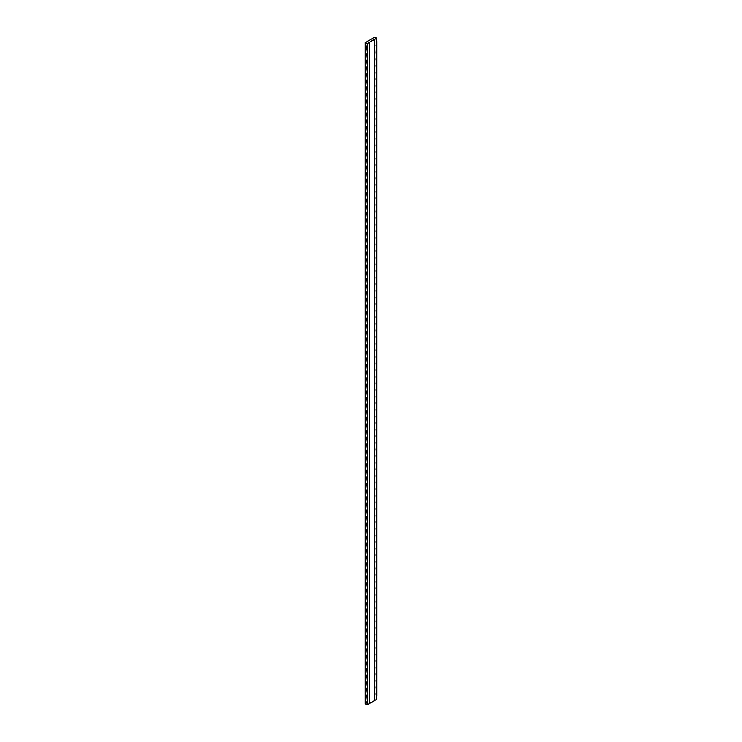 <?xml version="1.0" encoding="UTF-8"?>
<svg xmlns="http://www.w3.org/2000/svg" width="742" height="742" viewBox="0 0 742 742"><rect width="100%" height="100%" fill="white"/><g stroke="black" fill="none" stroke-linecap="round" stroke-linejoin="round"><path stroke-width="1.11" d="M376.157 693.547L376.723 698.287A4.906 2.829 -60 0 0 376.287 699.641L374.627 700.606L374.246 39.419L369.284 42.275L369.284 703.685L367.179 704.9L365.277 703.796L367.179 704.9L366.613 702.368L367.179 700.494L366.613 695.755L367.179 693.881L366.613 689.142L367.179 687.268L366.613 682.529L367.179 680.655L366.613 675.916L367.179 674.042L366.613 669.303L367.179 667.429L366.613 662.699L367.179 660.825L366.613 656.086L367.179 654.212L366.613 649.473L367.179 647.599L366.613 642.86L367.179 640.986L366.613 636.246L367.179 634.373L366.613 629.633L367.179 627.76L366.613 623.02L367.179 621.147L366.613 616.407L367.179 614.534L366.613 609.803L367.179 607.93L366.613 603.19L367.179 601.317L366.613 596.577L367.179 594.704L366.613 589.964L367.179 588.091L366.613 583.351L367.179 581.478L366.613 576.738L367.179 574.864L366.613 570.125L367.179 568.251L366.613 563.512L367.179 561.638L366.613 556.908L367.179 555.035L366.613 550.295L367.179 548.421L366.613 543.682L367.179 541.808L366.613 537.069L367.179 535.195L366.613 530.456L367.179 528.582L366.613 523.843L367.179 521.969L366.613 517.23L367.179 515.356L366.613 510.617L367.179 508.743L366.613 504.013L367.179 502.139L366.613 497.4L367.179 495.526L366.613 490.787L367.179 488.913L366.613 484.174L367.179 482.3L366.613 477.56L367.179 475.687L366.613 470.947L367.179 469.074L366.613 464.334L367.179 462.461L366.613 457.721L367.179 455.857L366.613 451.117L367.179 449.244L366.613 444.504L367.179 442.631L366.613 437.891L367.179 436.018L366.613 431.278L367.179 429.405L366.613 424.665L367.179 422.792L366.613 418.052L367.179 416.179L366.613 411.439L367.179 409.565L366.613 404.835L367.179 402.962L366.613 398.222L367.179 396.349L366.613 391.609L367.179 389.736L366.613 384.996L367.179 383.122L366.613 378.383L367.179 376.509L366.613 371.77L367.179 369.896L366.613 365.157L367.179 363.283L366.613 358.544L367.179 356.67L366.613 351.94L367.179 350.066L366.613 345.327L367.179 343.453L366.613 338.714L367.179 336.84L366.613 332.101L367.179 330.227L366.613 325.488L367.179 323.614L366.613 318.875L367.179 317.001L366.613 312.261L367.179 310.388L366.613 305.648L367.179 303.775L366.613 299.045L367.179 297.171L366.613 292.431L367.179 290.558L366.613 285.818L367.179 283.945L366.613 279.205L367.179 277.332L366.613 272.592L367.179 270.719L366.613 265.979L367.179 264.106L366.613 259.366L367.179 257.493L366.613 252.753L367.179 250.879L366.613 246.149L367.179 244.276L366.613 239.536L367.179 237.663L366.613 232.923L367.179 231.05L366.613 226.31L367.179 224.436L366.613 219.697L367.179 217.823L366.613 213.084L367.179 211.21L366.613 206.471L367.179 204.597L366.613 199.867L367.179 197.993L366.613 193.254L367.179 191.38L366.613 186.641L367.179 184.767L366.613 180.028L367.179 178.154L366.613 173.415L367.179 171.541L366.613 166.802L367.179 164.928L366.613 160.189L367.179 158.315L366.613 153.575L367.179 151.702L366.613 146.972L367.179 145.098L366.613 140.359L367.179 138.485L366.613 133.745L367.179 131.872L366.613 127.132L367.179 125.259L366.613 120.519L367.179 118.646L366.613 113.906L367.179 112.033L366.613 107.293L367.179 105.42L366.613 100.68L367.179 98.807L366.613 94.076L367.179 92.203L366.613 87.463L367.179 85.59L366.613 80.85L367.179 78.977L366.613 74.237L367.179 72.364L366.613 67.624L367.179 65.75L366.613 61.011L367.179 59.137L366.613 54.398L367.179 52.524L366.613 47.785L367.179 43.713L365.277 42.609L365.277 703.796L365.277 42.609L374.821 37.1L376.287 38.454L374.627 39.419L374.627 700.606L376.287 699.641L376.723 698.287L376.157 694.215L376.723 691.674L376.157 687.602L376.723 685.061L376.157 680.989L376.723 678.457L376.157 674.376L376.723 671.844L376.157 667.763L376.723 665.231L376.157 661.15L376.723 658.618L376.157 654.537L376.723 652.005L376.157 647.924L376.723 645.392L376.157 641.32L376.723 638.779L376.157 634.707L376.723 632.165L376.157 628.094L376.723 625.562L376.157 621.481L376.723 618.949L376.157 614.868L376.723 612.336L376.157 608.255L376.723 605.722L376.157 601.641L376.723 599.109L376.157 595.028L376.723 592.496L376.157 588.425L376.723 585.883L376.157 581.811L376.723 579.27L376.157 575.198L376.723 572.666L376.157 568.585L376.723 566.053L376.157 561.972L376.723 559.44L376.157 555.359L376.723 552.827L376.157 548.746L376.723 546.214L376.157 542.133L376.723 539.601L376.157 535.529L376.723 532.988L376.157 528.916L376.723 526.375L376.157 522.303L376.723 519.771L376.157 515.69L376.723 513.158L376.157 509.077L376.723 506.545L376.157 502.464L376.723 499.932L376.157 495.851L376.723 493.319L376.157 489.247L376.723 486.706L376.157 482.634L376.723 480.093L376.157 476.021L376.723 473.489L376.157 469.408L376.723 466.876L376.157 462.795L376.723 460.263L376.157 456.182L376.723 453.65L376.157 449.569L376.723 447.036L376.157 442.955L376.723 440.423L376.157 436.352L376.723 433.81L376.157 429.739L376.723 427.197L376.157 423.125L376.723 420.593L376.157 416.512L376.723 413.98L376.157 409.899L376.723 407.367L376.157 403.286L376.723 400.754L376.157 396.673L376.723 394.141L376.157 390.06L376.723 387.528L376.157 383.456L376.723 380.915L376.157 376.843L376.723 374.302L376.157 370.23L376.723 367.698L376.157 363.617L376.723 361.085L376.157 357.004L376.723 354.472L376.157 350.391L376.723 347.859L376.157 343.778L376.723 341.246L376.157 337.165L376.723 334.633L376.157 330.561L376.723 328.02L376.157 323.948L376.723 321.407L376.157 317.335L376.723 314.803L376.157 310.722L376.723 308.19L376.157 304.109L376.723 301.577L376.157 297.496L376.723 294.964L376.157 290.883L376.723 288.35L376.157 284.279L376.723 281.737L376.157 277.666L376.723 275.124L376.157 271.053L376.723 268.511L376.157 264.44L376.723 261.907L376.157 257.826L376.723 255.294L376.157 251.213L376.723 248.681L376.157 244.6L376.723 242.068L376.157 237.987L376.723 235.455L376.157 231.383L376.723 228.842L376.157 224.77L376.723 222.229L376.157 218.157L376.723 215.625L376.157 211.544L376.723 209.012L376.157 204.931L376.723 202.399L376.157 198.318L376.723 195.786L376.157 191.705L376.723 189.173L376.157 185.092L376.723 182.56L376.157 178.488L376.723 175.947L376.157 171.875L376.723 169.334L376.157 165.262L376.723 162.73L376.157 158.649L376.723 156.117L376.157 152.036L376.723 149.504L376.157 145.423L376.723 142.891L376.157 138.81L376.723 136.278L376.157 132.197L376.723 129.665L376.157 125.593L376.723 123.051L376.157 118.98L376.723 116.438L376.157 112.367L376.723 109.835L376.157 105.754L376.723 103.221L376.157 99.14L376.723 96.608L376.157 92.527L376.723 89.995L376.157 85.914L376.723 83.382L376.157 79.301L376.723 76.769L376.157 72.697L376.723 70.156L376.157 66.084L376.723 63.543L376.157 59.471L376.723 56.939L376.157 52.858L376.723 41.506L376.287 38.454L374.246 39.419L374.246 700.819L374.246 39.632L369.664 42.275L369.664 703.472L374.246 700.819L369.284 703.472L369.664 42.275L367.179 43.713L367.754 47.785L367.179 50.326L367.754 54.398L367.179 56.939L367.754 61.011L367.179 63.543L367.754 67.624L367.179 70.156L367.754 74.237L367.179 76.769L367.754 80.85L367.179 83.382L367.754 87.463L367.179 89.995L367.754 94.076L367.179 96.608L367.754 100.68L367.179 103.221L367.754 107.293L367.179 109.835L367.754 113.906L367.179 116.438L367.754 120.519L367.179 123.051L367.754 127.132L367.179 129.665L367.754 133.745L367.179 136.278L367.754 140.359L367.179 142.891L367.754 146.972L367.179 149.504L367.754 153.575L367.179 156.117L367.754 160.189L367.179 162.73L367.754 166.802L367.179 169.334L367.754 173.415L367.179 175.947L367.754 180.028L367.179 182.56L367.754 186.641L367.179 189.173L367.754 193.254L367.179 195.786L367.754 199.867L367.179 202.399L367.754 206.471L367.179 209.012L367.754 213.084L367.179 215.625L367.754 219.697L367.179 222.229L367.754 226.31L367.179 228.842L367.754 232.923L367.179 235.455L367.754 239.536L367.179 242.068L367.754 246.149L367.179 248.681L367.754 252.753L367.179 255.294L367.754 259.366L367.179 261.907L367.754 265.979L367.179 268.511L367.754 272.592L367.179 275.124L367.754 279.205L367.179 281.737L367.754 285.818L367.179 288.35L367.754 292.431L367.179 294.964L367.754 299.045L367.179 301.577L367.754 305.648L367.179 308.19L367.754 312.261L367.179 314.803L367.754 318.875L367.179 321.407L367.754 325.488L367.179 328.02L367.754 332.101L367.179 334.633L367.754 338.714L367.179 341.246L367.754 345.327L367.179 347.859L367.754 351.94L367.179 354.472L367.754 358.544L367.179 361.085L367.754 365.157L367.179 367.698L367.754 371.77L367.179 374.302L367.754 378.383L367.179 380.915L367.754 384.996L367.179 387.528L367.754 391.609L367.179 394.141L367.754 398.222L367.179 400.754L367.754 404.835L367.179 407.367L367.754 411.439L367.179 413.98L367.754 418.052L367.179 420.593L367.754 424.665L367.179 427.197L367.754 431.278L367.179 433.81L367.754 437.891L367.179 440.423L367.754 444.504L367.179 447.036L367.754 451.117L367.179 453.65L367.754 457.721L367.179 460.263L367.754 464.334L367.179 466.876L367.754 470.947L367.179 473.489L367.754 477.56L367.179 480.093L367.754 484.174L367.179 486.706L367.754 490.787L367.179 493.319L367.754 497.4L367.179 499.932L367.754 504.013L367.179 506.545L367.754 510.617L367.179 513.158L367.754 517.23L367.179 519.771L367.754 523.843L367.179 526.375L367.754 530.456L367.179 532.988L367.754 537.069L367.179 539.601L367.754 543.682L367.179 546.214L367.754 550.295L367.179 552.827L367.754 556.908L367.179 559.44L367.754 563.512L367.179 566.053L367.754 570.125L367.179 572.666L367.754 576.738L367.179 579.27L367.754 583.351L367.179 585.883L367.754 589.964L367.179 592.496L367.754 596.577L367.179 599.109L367.754 603.19L367.179 605.722L367.754 609.803L367.179 612.336L367.754 616.407L367.179 618.949L367.754 623.02L367.179 625.562L367.754 629.633L367.179 632.165L367.754 636.246L367.179 638.779L367.754 642.86L367.179 645.392L367.754 649.473L367.179 652.005L367.754 656.086L367.179 658.618L367.754 662.699L367.179 665.231L367.754 669.303L367.179 671.844L367.754 675.916L367.179 678.457L367.754 682.529L367.179 685.061L367.754 689.142L367.179 700.494L367.754 702.368L367.179 704.9L369.284 703.685L369.284 42.498L367.179 43.713L365.277 42.609L374.821 37.1L376.287 37.953L376.157 38.723M376.157 634.039L376.723 636.58L376.723 696.089M376.157 640.652L376.723 643.193M376.157 647.265L376.723 649.797M376.157 653.878L376.723 656.41M376.157 660.491L376.723 663.023M376.157 667.104L376.723 669.636M376.157 673.717L376.723 676.25M376.157 680.331L376.723 682.863M376.157 686.934L376.723 689.476M376.157 39.15L376.723 41.506L376.723 636.58M376.157 45.587L376.723 48.119M376.157 52.2L376.723 54.732M376.157 58.813L376.723 61.345M376.157 65.417L376.723 67.958M376.157 72.03L376.723 74.571M376.157 78.643L376.723 81.175M376.157 85.256L376.723 87.788M376.157 91.869L376.723 94.401M376.157 98.482L376.723 101.014M376.157 105.095L376.723 107.627M376.157 111.708L376.723 114.24M376.157 118.312L376.723 120.853M376.157 124.925L376.723 127.466M376.157 131.538L376.723 134.07M376.157 138.151L376.723 140.683M376.157 144.764L376.723 147.296M376.157 151.377L376.723 153.909M376.157 157.99L376.723 160.522M376.157 164.603L376.723 167.135M376.157 171.207L376.723 173.749M376.157 177.82L376.723 180.362M376.157 184.433L376.723 186.965M376.157 191.046L376.723 193.579M376.157 197.66L376.723 200.192M376.157 204.273L376.723 206.805M376.157 210.886L376.723 213.418M376.157 217.499L376.723 220.031M376.157 224.103L376.723 226.644M376.157 230.716L376.723 233.257M376.157 237.329L376.723 239.861M376.157 243.942L376.723 246.474M376.157 250.555L376.723 253.087M376.157 257.168L376.723 259.7M376.157 263.781L376.723 266.313M376.157 270.385L376.723 272.926M376.157 276.998L376.723 279.539M376.157 283.611L376.723 286.143M376.157 290.224L376.723 292.756M376.157 296.837L376.723 299.369M376.157 303.45L376.723 305.982M376.157 310.063L376.723 312.595M376.157 316.676L376.723 319.208M376.157 323.28L376.723 325.821M376.157 329.893L376.723 332.435M376.157 336.506L376.723 339.038M376.157 343.119L376.723 345.651M376.157 349.732L376.723 352.264M376.157 356.345L376.723 358.878M376.157 362.959L376.723 365.491M376.157 369.572L376.723 372.104L376.166 369.896M376.157 376.175L376.723 378.717M376.157 382.789L376.723 385.33M376.157 389.402L376.723 391.934M376.157 396.015L376.723 398.547M376.157 402.628L376.723 405.16M376.157 409.241L376.723 411.773M376.157 415.854L376.723 418.386M376.157 422.467L376.723 424.999M376.157 429.071L376.723 431.612M376.157 435.684L376.723 438.225M376.157 442.297L376.723 444.829M376.157 448.91L376.723 451.442M376.157 455.523L376.723 458.055M376.157 462.136L376.723 464.668M376.157 468.749L376.723 471.281M376.157 475.353L376.723 477.894M376.157 481.966L376.723 484.507M376.157 488.579L376.723 491.121M376.157 495.192L376.723 497.724M376.157 501.805L376.723 504.337M376.157 508.418L376.723 510.95M376.157 515.031L376.723 517.564M376.157 521.645L376.723 524.177M376.157 528.248L376.723 530.79M376.157 534.861L376.723 537.403M376.157 541.474L376.723 544.007M376.157 548.088L376.723 550.62M376.157 554.701L376.723 557.233M376.157 561.314L376.723 563.846M376.157 567.927L376.723 570.459M376.157 574.54L376.723 577.072M376.157 581.144L376.723 583.685M376.157 587.757L376.723 590.298M376.157 594.37L376.723 596.902M376.157 600.983L376.723 603.515M376.157 607.596L376.723 610.128M376.157 614.209L376.723 616.741M376.157 620.822L376.723 623.354M376.157 627.435L376.723 629.967M367.179 45.911L367.179 50.326L367.179 45.911M367.179 52.524L367.179 56.939L367.179 52.524M367.179 59.137L367.179 63.543L367.179 59.137M367.179 65.75L367.179 70.156L367.179 65.75M367.179 72.364L367.179 76.769L367.179 72.364M367.179 78.977L367.179 83.382L367.179 78.977M367.179 85.59L367.179 89.995L367.179 85.59M367.179 92.203L367.179 96.608L367.179 92.203M367.179 98.807L367.179 103.221L367.179 98.807M367.179 105.42L367.179 109.835L367.179 105.42M367.179 112.033L367.179 116.438L367.179 112.033M367.179 118.646L367.179 123.051L367.179 118.646M367.179 125.259L367.179 129.665L367.179 125.259M367.179 131.872L367.179 136.278L367.179 131.872M367.179 138.485L367.179 142.891L367.179 138.485M367.179 145.098L367.179 149.504L367.179 145.098M367.179 151.702L367.179 156.117L367.179 151.702M367.179 158.315L367.179 162.73L367.179 158.315M367.179 164.928L367.179 169.334L367.179 164.928M367.179 171.541L367.179 175.947L367.179 171.541M367.179 178.154L367.179 182.56L367.179 178.154M367.179 184.767L367.179 189.173L367.179 184.767M367.179 191.38L367.179 195.786L367.179 191.38M367.179 197.993L367.179 202.399L367.179 197.993M367.179 204.597L367.179 209.012L367.179 204.597M367.179 211.21L367.179 215.625L367.179 211.21M367.179 217.823L367.179 222.229L367.179 217.823M367.179 224.436L367.179 228.842L367.179 224.436M367.179 231.05L367.179 235.455L367.179 231.05M367.179 237.663L367.179 242.068L367.179 237.663M367.179 244.276L367.179 248.681L367.179 244.276M367.179 250.879L367.179 255.294L367.179 250.879M367.179 257.493L367.179 261.907L367.179 257.493M367.179 264.106L367.179 268.511L367.179 264.106M367.179 270.719L367.179 275.124L367.179 270.719M367.179 277.332L367.179 281.737L367.179 277.332M367.179 283.945L367.179 288.35L367.179 283.945M367.179 290.558L367.179 294.964L367.179 290.558M367.179 297.171L367.179 301.577L367.179 297.171M367.179 303.775L367.179 308.19L367.179 303.775M367.179 310.388L367.179 314.803L367.179 310.388M367.179 317.001L367.179 321.407L367.179 317.001M367.179 323.614L367.179 328.02L367.179 323.614M367.179 330.227L367.179 334.633L367.179 330.227M367.179 336.84L367.179 341.246L367.179 336.84M367.179 343.453L367.179 347.859L367.179 343.453M367.179 350.066L367.179 354.472L367.179 350.066M367.179 356.67L367.179 361.085L367.179 356.67M367.179 363.283L367.179 367.698L367.179 363.283M367.179 369.896L367.179 374.302L367.179 369.896M367.179 376.509L367.179 380.915L367.179 376.509M367.179 383.122L367.179 387.528L367.179 383.122M367.179 389.736L367.179 394.141L367.179 389.736M367.179 396.349L367.179 400.754L367.179 396.349M367.179 402.962L367.179 407.367L367.179 402.962M367.179 409.565L367.179 413.98L367.179 409.565M367.179 416.179L367.179 420.593L367.179 416.179M367.179 422.792L367.179 427.197L367.179 422.792M367.179 429.405L367.179 433.81L367.179 429.405M367.179 436.018L367.179 440.423L367.179 436.018M367.179 442.631L367.179 447.036L367.179 442.631M367.179 449.244L367.179 453.65L367.179 449.244M367.179 455.857L367.179 460.263L367.179 455.857M367.179 462.461L367.179 466.876L367.179 462.461M367.179 469.074L367.179 473.489L367.179 469.074M367.179 475.687L367.179 480.093L367.179 475.687M367.179 482.3L367.179 486.706L367.179 482.3M367.179 488.913L367.179 493.319L367.179 488.913M367.179 495.526L367.179 499.932L367.179 495.526M367.179 502.139L367.179 506.545L367.179 502.139M367.179 508.743L367.179 513.158L367.179 508.743M367.179 515.356L367.179 519.771L367.179 515.356M367.179 521.969L367.179 526.375L367.179 521.969M367.179 528.582L367.179 532.988L367.179 528.582M367.179 535.195L367.179 539.601L367.179 535.195M367.179 541.808L367.179 546.214L367.179 541.808M367.179 548.421L367.179 552.827L367.179 548.421M367.179 555.035L367.179 559.44L367.179 555.035M367.179 561.638L367.179 566.053L367.179 561.638M367.179 568.251L367.179 572.666L367.179 568.251M367.179 574.864L367.179 579.27L367.179 574.864M367.179 581.478L367.179 585.883L367.179 581.478M367.179 588.091L367.179 592.496L367.179 588.091M367.179 594.704L367.179 599.109L367.179 594.704M367.179 601.317L367.179 605.722L367.179 601.317M367.179 607.93L367.179 612.336L367.179 607.93M367.179 614.534L367.179 618.949L367.179 614.534M367.179 621.147L367.179 625.562L367.179 621.147M367.179 627.76L367.179 632.165L367.179 627.76M367.179 634.373L367.179 638.779L367.179 634.373M367.179 640.986L367.179 645.392L367.179 640.986M367.179 647.599L367.179 652.005L367.179 647.599M367.179 654.212L367.179 658.618L367.179 654.212M367.179 660.825L367.179 665.231L367.179 660.825M367.179 667.429L367.179 671.844L367.179 667.429M367.179 674.042L367.179 678.457L367.179 674.042M367.179 680.655L367.179 685.061L367.179 680.655M367.179 687.268L367.179 691.674L367.179 687.268M367.179 693.881L367.179 698.287L367.179 693.881M367.179 700.494L367.179 704.9L367.179 700.494M376.166 39.307L376.723 41.506L376.194 38.389M376.287 38.454L376.287 37.953"/></g></svg>

